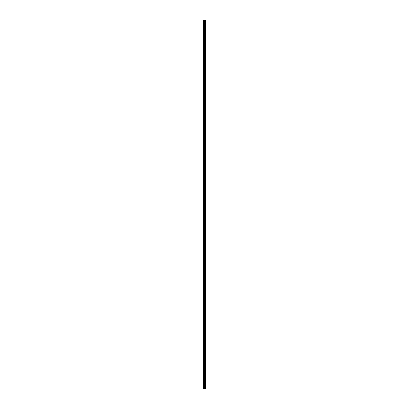 <?xml version="1.0" encoding="UTF-8"?>
<svg xmlns="http://www.w3.org/2000/svg" width="409" height="409" viewBox="0 0 409 409"><rect width="100%" height="100%" fill="white"/><g stroke="black" fill="none" stroke-linecap="round" stroke-linejoin="round"><path stroke-width="0.61" d="M204.336 388.55L205.492 388.55L205.492 20.45L203.508 20.45L203.508 388.55L204.336 388.55L204.336 20.45M204.945 20.45L204.945 388.55L204.924 20.45M204.991 20.45L204.991 388.55L204.981 20.45M205.195 20.45L205.195 388.55L205.19 20.45M205.492 20.45L205.487 388.55M205.471 388.55L205.471 20.45M204.71 388.55L204.71 20.45M204.643 388.55L204.643 20.45M203.6 388.55L203.6 20.45M205.298 388.55L205.298 20.45M205.257 388.55L205.257 20.45M205.236 388.55L205.236 20.45M205.139 388.55L205.139 20.45M205.042 388.55L205.042 20.45M204.883 388.55L204.883 20.45M204.618 388.55L204.618 20.45M204.582 388.55L204.582 20.45M204.372 388.55L204.372 20.45M204.03 388.55L204.03 20.45M203.938 388.55L203.938 20.45"/></g></svg>
